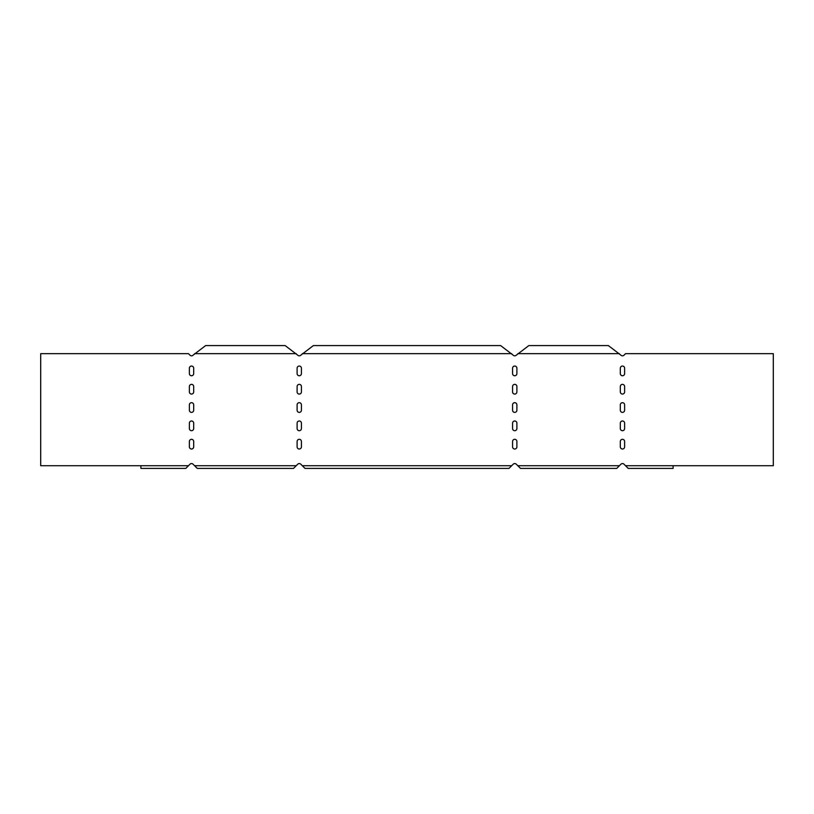 <?xml version="1.0" encoding="UTF-8"?>
<svg xmlns="http://www.w3.org/2000/svg" width="814" height="814" viewBox="0 0 814 814"><rect width="100%" height="100%" fill="white"/><g stroke="black" fill="none" stroke-linecap="round" stroke-linejoin="round"><path stroke-width="1.22" d="M624.623 391.921A2.157 2.157 0 0 1 622.466 394.068A2.157 2.157 0 0 1 620.319 391.921L620.319 386.528A2.157 2.157 0 0 1 622.466 384.371A2.157 2.157 0 0 1 624.623 386.528L624.623 391.921A2.157 2.157 0 0 1 622.466 394.068A2.157 2.157 0 0 1 620.319 391.921M624.623 428.551A2.157 2.157 0 0 1 622.466 430.698A2.157 2.157 0 0 1 620.319 428.551L620.319 423.158A2.157 2.157 0 0 1 622.466 421.001A2.157 2.157 0 0 1 624.623 423.158L624.623 428.551A2.157 2.157 0 0 1 622.466 430.698A2.157 2.157 0 0 1 620.319 428.551M516.89 373.606A2.157 2.157 0 0 1 514.733 375.753A2.157 2.157 0 0 1 512.576 373.606L512.576 368.213A2.157 2.157 0 0 1 514.733 366.056A2.157 2.157 0 0 1 516.89 368.213L516.89 373.606A2.157 2.157 0 0 1 514.733 375.753A2.157 2.157 0 0 1 512.576 373.606M516.89 410.236A2.157 2.157 0 0 1 514.733 412.383A2.157 2.157 0 0 1 512.576 410.236L512.576 404.843A2.157 2.157 0 0 1 514.733 402.686A2.157 2.157 0 0 1 516.89 404.843L516.89 410.236A2.157 2.157 0 0 1 514.733 412.383A2.157 2.157 0 0 1 512.576 410.236M516.89 446.866A2.157 2.157 0 0 1 514.733 449.013A2.157 2.157 0 0 1 512.576 446.866L512.576 441.473A2.157 2.157 0 0 1 514.733 439.316A2.157 2.157 0 0 1 516.89 441.473L516.89 446.866A2.157 2.157 0 0 1 514.733 449.013A2.157 2.157 0 0 1 512.576 446.866M189.377 391.921A2.157 2.157 0 0 0 191.534 394.068A2.157 2.157 0 0 0 193.681 391.921L193.681 386.528A2.157 2.157 0 0 0 191.534 384.371A2.157 2.157 0 0 0 189.377 386.528L189.377 391.921A2.157 2.157 0 0 0 191.534 394.068A2.157 2.157 0 0 0 193.681 391.921M189.377 428.551A2.157 2.157 0 0 0 191.534 430.698A2.157 2.157 0 0 0 193.681 428.551L193.681 423.158A2.157 2.157 0 0 0 191.534 421.001A2.157 2.157 0 0 0 189.377 423.158L189.377 428.551A2.157 2.157 0 0 0 191.534 430.698A2.157 2.157 0 0 0 193.681 428.551M297.11 373.606A2.157 2.157 0 0 0 299.267 375.753A2.157 2.157 0 0 0 301.424 373.606L301.424 368.213A2.157 2.157 0 0 0 299.267 366.056A2.157 2.157 0 0 0 297.11 368.213L297.11 373.606A2.157 2.157 0 0 0 299.267 375.753A2.157 2.157 0 0 0 301.424 373.606M297.11 410.236A2.157 2.157 0 0 0 299.267 412.383A2.157 2.157 0 0 0 301.424 410.236L301.424 404.843A2.157 2.157 0 0 0 299.267 402.686A2.157 2.157 0 0 0 297.11 404.843L297.11 410.236A2.157 2.157 0 0 0 299.267 412.383A2.157 2.157 0 0 0 301.424 410.236M297.11 446.866A2.157 2.157 0 0 0 299.267 449.013A2.157 2.157 0 0 0 301.424 446.866L301.424 441.473A2.157 2.157 0 0 0 299.267 439.316A2.157 2.157 0 0 0 297.11 441.473L297.11 446.866A2.157 2.157 0 0 0 299.267 449.013A2.157 2.157 0 0 0 301.424 446.866M297.11 428.551A2.157 2.157 0 0 0 299.267 430.698A2.157 2.157 0 0 0 301.424 428.551L301.424 423.158A2.157 2.157 0 0 0 299.267 421.001A2.157 2.157 0 0 0 297.11 423.158L297.11 428.551A2.157 2.157 0 0 0 299.267 430.698A2.157 2.157 0 0 0 301.424 428.551M297.11 391.921A2.157 2.157 0 0 0 299.267 394.068A2.157 2.157 0 0 0 301.424 391.921L301.424 386.528A2.157 2.157 0 0 0 299.267 384.371A2.157 2.157 0 0 0 297.11 386.528L297.11 391.921A2.157 2.157 0 0 0 299.267 394.068A2.157 2.157 0 0 0 301.424 391.921M189.377 446.866A2.157 2.157 0 0 0 191.534 449.013A2.157 2.157 0 0 0 193.681 446.866L193.681 441.473A2.157 2.157 0 0 0 191.534 439.316A2.157 2.157 0 0 0 189.377 441.473L189.377 446.866A2.157 2.157 0 0 0 191.534 449.013A2.157 2.157 0 0 0 193.681 446.866M189.377 410.236A2.157 2.157 0 0 0 191.534 412.383A2.157 2.157 0 0 0 193.681 410.236L193.681 404.843A2.157 2.157 0 0 0 191.534 402.686A2.157 2.157 0 0 0 189.377 404.843L189.377 410.236A2.157 2.157 0 0 0 191.534 412.383A2.157 2.157 0 0 0 193.681 410.236M189.377 373.606A2.157 2.157 0 0 0 191.534 375.753A2.157 2.157 0 0 0 193.681 373.606L193.681 368.213A2.157 2.157 0 0 0 191.534 366.056A2.157 2.157 0 0 0 189.377 368.213L189.377 373.606A2.157 2.157 0 0 0 191.534 375.753A2.157 2.157 0 0 0 193.681 373.606M516.89 428.551A2.157 2.157 0 0 1 514.733 430.698A2.157 2.157 0 0 1 512.576 428.551L512.576 423.158A2.157 2.157 0 0 1 514.733 421.001A2.157 2.157 0 0 1 516.89 423.158L516.89 428.551A2.157 2.157 0 0 1 514.733 430.698A2.157 2.157 0 0 1 512.576 428.551M516.89 391.921A2.157 2.157 0 0 1 514.733 394.068A2.157 2.157 0 0 1 512.576 391.921L512.576 386.528A2.157 2.157 0 0 1 514.733 384.371A2.157 2.157 0 0 1 516.89 386.528L516.89 391.921A2.157 2.157 0 0 1 514.733 394.068A2.157 2.157 0 0 1 512.576 391.921M624.623 446.866A2.157 2.157 0 0 1 622.466 449.013A2.157 2.157 0 0 1 620.319 446.866L620.319 441.473A2.157 2.157 0 0 1 622.466 439.316A2.157 2.157 0 0 1 624.623 441.473L624.623 446.866A2.157 2.157 0 0 1 622.466 449.013A2.157 2.157 0 0 1 620.319 446.866M624.623 410.236A2.157 2.157 0 0 1 622.466 412.383A2.157 2.157 0 0 1 620.319 410.236L620.319 404.843A2.157 2.157 0 0 1 622.466 402.686A2.157 2.157 0 0 1 624.623 404.843L624.623 410.236A2.157 2.157 0 0 1 622.466 412.383A2.157 2.157 0 0 1 620.319 410.236M624.623 373.606A2.157 2.157 0 0 1 622.466 375.753A2.157 2.157 0 0 1 620.319 373.606L620.319 368.213A2.157 2.157 0 0 1 622.466 366.056A2.157 2.157 0 0 1 624.623 368.213L624.623 373.606A2.157 2.157 0 0 1 622.466 375.753A2.157 2.157 0 0 1 620.319 373.606M588.715 468.406L616.727 468.406L620.95 464.194A2.157 2.157 0 0 1 623.992 464.194L628.215 468.406L656.226 468.406M628.215 468.406L673.107 468.406L673.107 465.72L773.3 465.72L773.3 353.673L625.518 353.673L623.992 355.199A2.157 2.157 0 0 1 620.95 355.199L608.384 345.594L528.815 345.594L516.259 355.199A2.157 2.157 0 0 1 513.207 355.199L500.651 345.594L313.349 345.594L300.793 355.199A2.157 2.157 0 0 1 297.741 355.199A2.157 2.157 0 0 0 300.793 355.199M480.982 468.406L508.994 468.406L511.691 465.72L302.309 465.72L300.793 464.194A2.157 2.157 0 0 0 297.741 464.194L296.215 465.72L194.577 465.72L193.05 464.194A2.157 2.157 0 0 0 190.008 464.194L188.482 465.72L40.7 465.72L40.7 353.673L188.482 353.673L190.008 355.199A2.157 2.157 0 0 0 193.05 355.199L205.616 345.594L285.185 345.594L297.741 355.199M511.691 465.72L513.207 464.194A2.157 2.157 0 0 1 516.259 464.194L520.482 468.406L548.494 468.406M225.285 468.406L197.273 468.406L194.577 465.72M296.215 465.72L293.518 468.406L265.506 468.406M188.482 465.72L185.785 468.406L157.774 468.406M333.018 468.406L305.006 468.406L302.309 465.72M193.681 386.528A2.157 2.157 0 0 0 191.534 384.371A2.157 2.157 0 0 0 189.377 386.528M193.681 423.158A2.157 2.157 0 0 0 191.534 421.001A2.157 2.157 0 0 0 189.377 423.158M301.424 368.213A2.157 2.157 0 0 0 299.267 366.056A2.157 2.157 0 0 0 297.11 368.213M301.424 404.843A2.157 2.157 0 0 0 299.267 402.686A2.157 2.157 0 0 0 297.11 404.843M301.424 441.473A2.157 2.157 0 0 0 299.267 439.316A2.157 2.157 0 0 0 297.11 441.473M620.319 386.528A2.157 2.157 0 0 1 622.466 384.371A2.157 2.157 0 0 1 624.623 386.528M620.319 423.158A2.157 2.157 0 0 1 622.466 421.001A2.157 2.157 0 0 1 624.623 423.158M512.576 368.213A2.157 2.157 0 0 1 514.733 366.056A2.157 2.157 0 0 1 516.89 368.213M512.576 404.843A2.157 2.157 0 0 1 514.733 402.686A2.157 2.157 0 0 1 516.89 404.843M512.576 441.473A2.157 2.157 0 0 1 514.733 439.316A2.157 2.157 0 0 1 516.89 441.473M512.576 423.158A2.157 2.157 0 0 1 514.733 421.001A2.157 2.157 0 0 1 516.89 423.158M512.576 386.528A2.157 2.157 0 0 1 514.733 384.371A2.157 2.157 0 0 1 516.89 386.528M620.319 441.473A2.157 2.157 0 0 1 622.466 439.316A2.157 2.157 0 0 1 624.623 441.473M620.319 404.843A2.157 2.157 0 0 1 622.466 402.686A2.157 2.157 0 0 1 624.623 404.843M620.319 368.213A2.157 2.157 0 0 1 622.466 366.056A2.157 2.157 0 0 1 624.623 368.213M301.424 423.158A2.157 2.157 0 0 0 299.267 421.001A2.157 2.157 0 0 0 297.11 423.158M301.424 386.528A2.157 2.157 0 0 0 299.267 384.371A2.157 2.157 0 0 0 297.11 386.528M193.681 441.473A2.157 2.157 0 0 0 191.534 439.316A2.157 2.157 0 0 0 189.377 441.473M193.681 404.843A2.157 2.157 0 0 0 191.534 402.686A2.157 2.157 0 0 0 189.377 404.843M193.681 368.213A2.157 2.157 0 0 0 191.534 366.056A2.157 2.157 0 0 0 189.377 368.213M193.05 464.194A2.157 2.157 0 0 0 190.008 464.194M300.793 464.194A2.157 2.157 0 0 0 297.741 464.194M513.207 464.194A2.157 2.157 0 0 1 516.259 464.194M620.95 464.194A2.157 2.157 0 0 1 623.992 464.194M623.992 355.199A2.157 2.157 0 0 1 620.95 355.199M516.259 355.199A2.157 2.157 0 0 1 513.207 355.199M190.008 355.199A2.157 2.157 0 0 0 193.05 355.199M140.893 465.72L140.893 468.406L185.785 468.406M293.518 468.406L197.273 468.406M508.994 468.406L305.006 468.406M616.727 468.406L520.482 468.406M619.423 465.72L517.785 465.72M673.107 465.72L625.518 465.72M619.423 353.673L517.785 353.673M511.691 353.673L302.309 353.673M296.215 353.673L194.577 353.673"/></g></svg>
